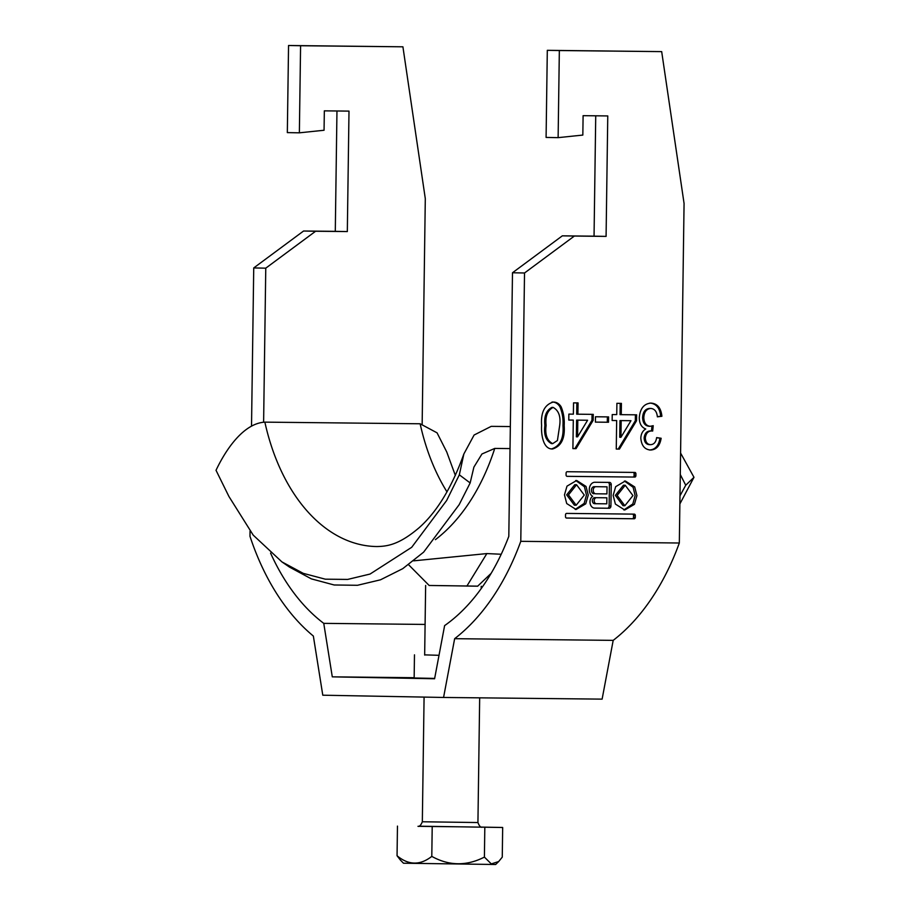 <?xml version="1.0" encoding="UTF-8"?>
<svg xmlns="http://www.w3.org/2000/svg" width="910" height="910" viewBox="0 0 910 910"><rect width="100%" height="100%" fill="white"/><g stroke="black" fill="none" stroke-linecap="round" stroke-linejoin="round"><path stroke-width="1.36" d="M564.473 494.858L566.714 503.548L576.087 509.486L585.744 503.81L588.258 495.108L586.017 486.418L576.656 480.48L566.998 486.145L564.473 494.858M575.188 509.429L584.152 503.435L586.461 495.074L584.425 486.736L575.746 480.503M576.565 484.746L574.756 484.712L566.668 494.869L574.369 505.186L576.178 505.221L584.265 495.063L576.565 484.746L568.477 494.903L576.178 505.221M632.939 495.575L624.851 505.733L617.151 495.415L625.238 485.257L632.939 495.575M624.851 505.733L623.043 505.698L615.342 495.381L623.43 485.223L625.238 485.257M624.419 481.026L633.098 487.248L635.135 495.586L632.825 503.947L623.862 509.941M613.158 495.37L615.672 486.668L625.329 480.992L634.691 486.93L636.932 495.62L634.418 504.333L624.76 509.998L615.387 504.072L613.158 495.37M424.663 654.87L439.007 655.314M434.65 678.416L414.152 677.995L414.471 654.836M613.192 640.367L602.113 699.13L443.568 697.458L454.647 638.683A236.316 153.471 -89.4 0 0 520.782 541.325L524.524 272.989L574.369 236.054L606.083 236.395L607.766 115.934L583.105 115.672L582.832 135.067L558.126 137.649L559.343 50.539L661.684 51.62L684.07 203.465L679.326 543.008A236.316 153.471 90.6 0 1 613.192 640.367L454.647 638.683M443.568 697.458L322.788 695.206L313.358 636.056A236.316 153.471 -89.4 0 1 249.977 536.286L250.045 531.156M336.962 110.986L335.289 231.345L347.324 231.572L348.996 111.111L324.335 110.849L324.062 130.255L299.367 132.826L300.584 45.727L402.914 46.808L425.3 198.642L422.16 423.901M414.152 677.711L332.286 676.847L434.593 678.758L444.615 625.614A217.786 141.437 90.6 0 0 508.804 536.365L512.489 272.761L524.524 272.989M566.611 513.411A1.41 1.069 91.1 0 0 565.519 514.821L565.497 516.618A1.41 1.069 -88.9 0 0 566.543 518.052A1.41 1.069 -88.9 0 1 566.543 518.052L634.213 518.768A1.41 1.069 91.1 0 0 635.305 517.358L635.339 515.549A1.41 1.069 -88.9 0 0 634.281 514.127L566.611 513.411M651.116 403.096C657.429 403.642 661.024 408.033 661.9 416.279L657.373 416.825C656.861 411.65 654.699 408.852 650.878 408.442C646.532 408.817 644.178 411.866 643.802 417.599C644.041 422.968 646.202 425.869 650.286 426.289L653.221 425.687L652.686 431.033L652.038 430.965C648.159 430.896 645.918 433.24 645.327 437.994C645.588 442.203 647.351 444.433 650.605 444.671C654.006 444.444 656.019 442.089 656.622 437.608L661.138 438.256C659.909 445.741 656.417 449.665 650.661 450.018C644.769 449.642 641.482 445.684 640.811 438.142C641.038 433.808 642.688 430.76 645.747 428.997C641.436 427.313 639.286 423.48 639.286 417.508C640.151 408.397 644.087 403.585 651.116 403.096M595.481 416.769L608.574 416.905L608.506 422.251L595.402 422.115L595.481 416.769M561.026 406.611C563.529 412.446 564.587 418.782 564.177 425.618C565.099 438.518 561.22 446.31 552.563 448.983C543.27 449.358 541.052 435.003 541.598 425.391C540.688 412.492 544.555 404.723 553.212 402.061C556.374 402.004 558.979 403.528 561.026 406.611L559.821 406.588C562.335 412.423 563.381 418.759 562.983 425.607L564.177 425.618M573.539 402.868L578.055 402.914L577.895 414.198L593.252 414.368L593.172 420.306L576.053 448.641L572.902 448.607L573.3 420.09L568.773 420.045L568.864 414.107L573.38 414.152L573.539 402.868M616.9 403.323L621.416 403.38L621.257 414.664L636.613 414.823L636.534 420.761L619.426 449.096L616.263 449.062L616.661 420.557L612.146 420.5L612.225 414.562L616.741 414.607L616.9 403.323M679.326 543.008L520.782 541.325M634.793 477.067L567.135 476.351A1.41 1.069 -88.9 0 1 566.077 474.929L566.1 473.12A1.41 1.069 91.1 0 1 567.203 471.721L634.861 472.426A1.41 1.069 -88.9 0 1 635.919 473.86L635.897 475.657A1.41 1.069 91.1 0 1 634.793 477.067L566.976 476.328M592.66 496.291A6.234 4.743 91.1 0 0 590.089 503.253A6.234 4.743 91.1 0 0 594.605 508.099A6.234 4.743 91.1 0 0 594.639 508.099L609.188 508.258A2.252 1.706 -88.9 0 0 610.928 506.028L611.236 484.666A2.252 1.706 -88.9 0 0 609.552 482.402L594.935 482.254A7.303 5.551 91.1 0 0 589.407 488.09A7.303 5.551 91.1 0 0 592.66 496.291M270.566 553.098A217.786 141.437 -89.4 0 0 323.755 623.361L332.286 676.847M335.289 231.345L303.576 231.015L253.731 267.938L265.765 268.166L263.616 422.16M253.731 267.938L251.524 426.028M402.914 46.808L288.55 45.5L287.332 132.61L299.367 132.826M558.126 137.649L546.091 137.421L547.308 50.323L661.684 51.62M512.489 272.761L562.335 235.838L594.048 236.168L595.731 115.797M347.324 231.572L315.611 231.242L265.765 268.166M323.755 623.361L425.095 624.431M562.983 425.607C563.893 438.495 560.014 446.287 551.358 448.96M552.017 402.038C555.168 401.981 557.773 403.505 559.821 406.588M553.143 407.407L551.938 407.384C546.262 410.319 543.918 416.336 544.908 425.425C543.668 434.548 545.863 440.611 551.483 443.614L552.688 443.636L557.42 440.52L559.661 425.596C560.901 416.518 558.729 410.455 553.143 407.407C547.467 410.342 545.124 416.359 546.114 425.448C544.874 434.57 547.069 440.633 552.688 443.636M544.908 425.425L546.114 425.448M576.849 402.902L576.69 414.175L577.895 414.198M592.046 414.357L591.966 420.284L593.172 420.306M591.966 420.284L574.858 448.619L576.053 448.641M574.858 448.619L572.902 448.596M568.773 420.033L573.3 420.09M587.598 420.249L576.61 420.124L576.371 436.811L577.577 436.834L587.598 420.249L577.816 420.147L577.577 436.834M576.61 420.124L577.816 420.147M607.368 416.894L607.3 422.229L608.506 422.251M607.3 422.229L595.402 422.103M620.211 403.358L620.051 414.641L621.257 414.664M635.408 414.812L635.328 420.738L636.534 420.761M635.328 420.738L618.22 449.074L619.426 449.096M618.22 449.074L616.263 449.051M612.146 420.5L616.661 420.557M630.96 420.704L619.972 420.579L619.733 437.266L620.938 437.289L630.96 420.704L621.177 420.602L620.938 437.289M619.972 420.579L621.177 420.602M649.911 403.073C656.224 403.619 659.818 408.01 660.694 416.257L661.9 416.279M660.694 416.257L657.338 416.655M643.802 417.599L642.596 417.576C642.972 411.843 645.338 408.795 649.672 408.419L650.878 408.442M642.596 417.576C642.847 422.945 645.008 425.846 649.092 426.267L650.286 426.289M651.981 426.062L651.48 430.953M645.327 437.994L644.121 437.972C644.724 433.217 646.953 430.874 650.832 430.942L652.038 430.965M644.121 437.972C644.382 442.18 646.145 444.41 649.399 444.649L650.605 444.671M656.611 437.755L661.138 438.256M659.932 438.233C658.704 445.718 655.223 449.642 649.467 449.995M315.611 231.242L303.576 231.015M300.584 45.727L288.55 45.5M547.308 50.323L559.343 50.539M606.083 236.395L594.048 236.168M562.335 235.838L574.369 236.054M633.212 472.415A1.41 1.069 -88.9 0 1 634.111 473.826L634.088 475.634L635.897 475.657M632.996 477.033A1.41 1.069 91.1 0 0 634.088 475.634M632.632 514.116A1.41 1.069 -88.9 0 1 633.531 515.515L635.339 515.549M566.395 518.029L632.404 518.734A1.41 1.069 91.1 0 0 633.508 517.324L633.531 515.515M606.788 503.833L596.437 503.719A3.014 2.286 -88.9 0 1 596.425 503.719A3.014 2.286 -88.9 0 1 594.184 500.671A3.014 2.286 -88.9 0 1 596.516 497.702L606.868 497.804L606.788 503.833M596.403 503.719L594.628 503.685A3.014 2.286 -88.9 0 1 594.617 503.685A3.014 2.286 -88.9 0 1 592.376 500.637A3.014 2.286 -88.9 0 1 594.708 497.668L606.868 497.804M595.959 486.713A3.549 2.696 91.1 0 0 593.206 490.217A3.549 2.696 91.1 0 0 595.834 493.8A3.549 2.696 91.1 0 0 595.857 493.8L606.924 493.914L607.027 486.827L594.15 486.679A3.549 2.696 91.1 0 0 591.409 490.183A3.549 2.696 91.1 0 0 594.037 493.766A3.549 2.696 91.1 0 0 594.048 493.766L594.037 493.766M594.15 486.679L607.027 486.827M607.948 482.391A2.252 1.706 -88.9 0 1 609.427 484.632L611.236 484.666M594.31 508.087L607.391 508.224A2.252 1.706 -88.9 0 0 609.131 505.994L609.427 484.632M477.716 586.154L429.156 585.471M400.377 860.041L397.056 855.741C408.51 865.308 420.09 865.524 431.795 856.39C449.051 865.967 466.58 866.195 484.404 857.095L491.298 863.909L498.68 861.542L495.643 864.5L403.471 863.215L400.377 860.03M498.68 861.542L502.263 857.14L502.673 827.486L418.862 826.189M481.39 827.088L502.673 827.486M484.404 857.095L484.814 827.44M431.795 856.39L432.204 826.746M397.056 855.741L397.465 826.098M413.675 560.844L486.85 553.576L501.228 554.247M491.15 573.334L477.659 586.199L440.019 585.596M447.003 491.9A185.344 120.37 90.6 0 1 420.136 423.776L264.867 422.138C244.119 423.275 226.442 448.266 216.023 470.299L228.922 496.473L253.207 535.125L281.941 561.914L289.517 567.112L311.391 578.885L334.163 584.982L357.471 585.289L380.471 579.818L402.766 568.659L423.616 552.165L459.152 504.697L470.151 482.948L473.894 467.126L481.947 453.988L494.744 448.425L510.032 448.584M420.136 423.776L437.062 432.841L446.764 452.02L455.364 475.475M679.986 495.836L685.731 485.235L680.282 474.531M680.578 453.043L693.977 477.306L685.731 485.235M693.977 477.306L679.872 503.935M470.151 482.948L459.334 474.827L463.873 453.953L474.099 435.025L491.229 426.358L510.339 426.562M281.941 561.914L303.246 573.346L325.325 579.181L347.677 579.42L370.051 574.051L411.695 547.308L446.628 500.534L459.334 474.827M634.111 473.826L635.919 473.86M633.508 517.324L635.305 517.358M632.404 518.734L634.213 518.768M594.708 497.668L596.516 497.702M609.131 505.994L610.928 506.028M607.391 508.224L609.188 508.258M424.083 697.094L422.331 821.764L477.932 822.549C479.286 826.064 480.696 827.622 482.175 827.224L482.163 827.224M429.042 826.394L434.195 826.451M465.965 826.894L418.031 826.326M486.85 553.576L466.853 586.131M494.744 448.425A199.244 129.402 90.6 0 1 435.412 539.653M463.873 453.953C451.883 487.362 436.959 511.955 419.1 527.743C398.83 544.999 387.057 546.307 376.967 546.546A185.344 120.37 90.6 0 1 264.867 422.138M594.617 503.685L596.425 503.719M425.641 585.471L424.663 655.075M481.231 586.256L481.197 588.599M479.672 697.845L477.932 822.549M422.331 821.764C420.886 825.245 419.442 826.769 417.974 826.326L417.974 826.326M408.567 564.712L429.213 585.528"/></g></svg>
